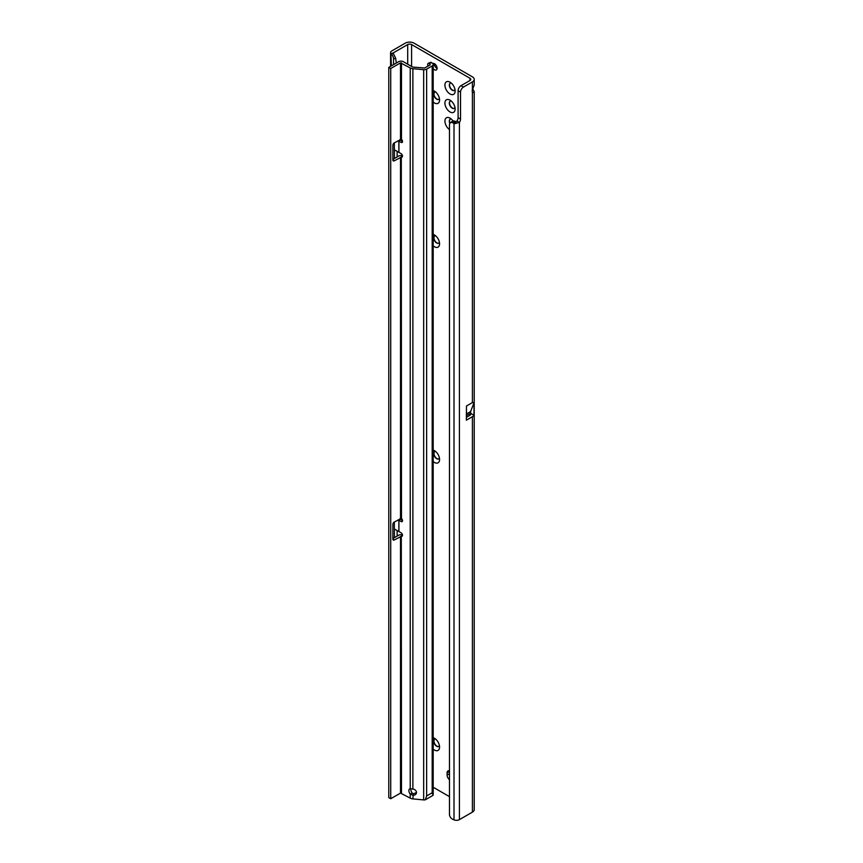 <?xml version="1.0" encoding="UTF-8"?>
<svg xmlns="http://www.w3.org/2000/svg" width="863" height="863" viewBox="0 0 863 863"><rect width="100%" height="100%" fill="white"/><g stroke="black" fill="none" stroke-linecap="round" stroke-linejoin="round"><path stroke-width="1.29" d="M433.194 737.714A7.228 4.175 60 0 1 434.467 738.264A7.228 4.175 60 0 1 439.569 747.11A7.228 4.175 60 0 1 434.467 750.055A7.228 4.175 60 0 1 433.194 749.138M435.707 739.16A4.132 2.384 -120 0 0 434.585 739.321A4.132 2.384 -120 0 0 433.96 742.622A4.132 2.384 -120 0 0 436.656 746.268A4.132 2.384 -120 0 0 438.717 746.473A4.132 2.384 -120 0 0 439.418 745.578M433.194 450.119A7.228 4.175 60 0 1 434.467 450.669A7.228 4.175 60 0 1 439.569 459.515A7.228 4.175 60 0 1 434.467 462.46A7.228 4.175 60 0 1 433.194 461.554M435.707 451.565A4.132 2.384 -120 0 0 434.585 451.727A4.132 2.384 -120 0 0 433.96 455.038A4.132 2.384 -120 0 0 436.656 458.674A4.132 2.384 -120 0 0 438.717 458.879A4.132 2.384 -120 0 0 439.418 457.983M433.194 234.423A7.228 4.175 60 0 1 434.467 234.973A7.228 4.175 60 0 1 439.569 243.819A7.228 4.175 60 0 1 434.467 246.764A7.228 4.175 60 0 1 433.194 245.858M435.707 235.869A4.132 2.384 -120 0 0 434.585 236.031A4.132 2.384 -120 0 0 433.96 239.342A4.132 2.384 -120 0 0 436.656 242.978A4.132 2.384 -120 0 0 438.717 243.183A4.132 2.384 -120 0 0 439.418 242.287M433.194 90.626A7.228 4.175 60 0 1 434.467 91.176A7.228 4.175 60 0 1 439.569 100.022A7.228 4.175 60 0 1 434.467 102.967A7.228 4.175 60 0 1 433.194 102.061M435.707 92.071A4.132 2.384 -120 0 0 434.585 92.233A4.132 2.384 -120 0 0 433.96 95.545A4.132 2.384 -120 0 0 436.656 99.18A4.132 2.384 -120 0 0 438.717 99.385A4.132 2.384 -120 0 0 439.418 98.49M450.033 111.963A7.228 4.175 60 0 1 444.92 103.107A7.228 4.175 60 0 1 450.033 100.162L450.033 100.162A7.228 4.175 60 0 1 455.135 109.008A7.228 4.175 60 0 1 450.033 111.963M451.273 101.068A4.132 2.384 -120 0 0 450.152 101.219A4.132 2.384 -120 0 0 449.526 104.531A4.132 2.384 -120 0 0 452.223 108.166A4.132 2.384 -120 0 0 454.283 108.371A4.132 2.384 -120 0 0 454.984 107.476M450.033 93.981A7.228 4.175 60 0 1 444.92 85.135A7.228 4.175 60 0 1 450.033 82.19L450.033 82.19A7.228 4.175 60 0 1 455.135 91.036A7.228 4.175 60 0 1 450.033 93.981M451.273 83.085A4.132 2.384 -120 0 0 450.152 83.247A4.132 2.384 -120 0 0 449.526 86.559A4.132 2.384 -120 0 0 452.223 90.194A4.132 2.384 -120 0 0 454.283 90.399A4.132 2.384 -120 0 0 454.984 89.504M449.483 129.59A7.228 4.175 60 0 1 444.93 120.777A7.228 4.175 60 0 1 450.033 118.134L450.033 118.134A7.228 4.175 60 0 1 453.021 120.993M451.273 119.04A4.132 2.384 -120 0 0 450.152 119.202A4.132 2.384 -120 0 0 449.85 123.366M433.194 68.673A3.711 2.147 -120 0 0 434.467 69.774A3.711 2.147 -120 0 0 436.322 69.957A3.711 2.147 -120 0 0 436.894 66.98A3.711 2.147 -120 0 0 434.467 63.711A3.711 2.147 -120 0 0 432.697 63.474M434.272 63.603A3.711 2.147 -120 0 0 436.894 68.371A3.711 2.147 -120 0 0 437.077 68.468M434.715 739.257A4.132 2.384 -120 0 0 434.229 742.601A4.132 2.384 -120 0 0 436.894 746.128A4.132 2.384 -120 0 0 438.836 746.398M434.715 451.662A4.132 2.384 -120 0 0 434.229 455.006A4.132 2.384 -120 0 0 436.894 458.533A4.132 2.384 -120 0 0 438.836 458.803M434.715 235.966A4.132 2.384 -120 0 0 434.229 239.31A4.132 2.384 -120 0 0 436.894 242.837A4.132 2.384 -120 0 0 438.836 243.107M450.281 119.137A4.132 2.384 -120 0 0 450.033 123.107M450.281 101.154A4.132 2.384 -120 0 0 449.796 104.499A4.132 2.384 -120 0 0 452.46 108.026A4.132 2.384 -120 0 0 454.402 108.296M434.715 92.168A4.132 2.384 -120 0 0 434.229 95.513A4.132 2.384 -120 0 0 436.894 99.04A4.132 2.384 -120 0 0 438.836 99.31M450.281 83.182A4.132 2.384 -120 0 0 449.796 86.527A4.132 2.384 -120 0 0 452.46 90.054A4.132 2.384 -120 0 0 454.402 90.324M456.969 121.003L454.003 123.333L452.784 122.805A4.132 2.697 -127.5 0 0 450.27 122.902A4.132 2.697 -127.5 0 0 449.483 124.736L449.483 814.51A4.132 2.697 -127.5 0 0 452.784 819.321L454.003 819.85A4.132 2.384 0 0 0 459.407 819.634L472.406 812.126A6.192 3.571 0 0 0 474.219 809.602L474.219 91.705L473.021 92.6L472.406 92.114A4.132 2.384 -60 0 1 472.406 89.676L474.219 85.027L474.219 79.374A6.192 3.571 180 0 1 472.406 81.909L463.453 87.077A4.132 2.384 120 0 0 460.529 92.136L460.529 119.094A4.132 2.384 -60 0 1 459.407 122.417L456.969 121.003A4.132 2.384 -60 0 0 458.102 117.692L458.102 90.723A4.132 2.384 120 0 1 461.025 85.674L469.968 80.507A2.751 1.586 180 0 0 470.777 79.374A2.751 1.586 180 0 0 469.968 78.253L411.597 44.552A2.751 1.586 180 0 0 407.703 44.552L407.703 64.218M449.483 770.864A4.132 2.384 -120 0 0 447.962 770.918A4.132 2.384 -120 0 0 447.11 772.806L447.11 775.05A4.132 2.384 -120 0 0 449.483 779.731M433.194 787.239L449.483 796.646M472.816 88.835L474.219 91.705M466.365 415.783L466.495 405.998L472.406 402.59L473.992 402.816L473.992 415.114A6.192 3.571 180 0 1 472.406 416.689L472.406 812.126M466.484 415.61L470.4 413.345A2.751 1.586 180 0 1 470.777 414.154A2.751 1.586 180 0 1 469.968 415.276L466.365 417.368M466.495 405.998L466.365 420.173L472.406 416.689M407.703 44.552L393.237 52.913L393.323 53.625M474.219 79.374A6.192 3.571 180 0 0 472.406 76.85L414.035 43.15A6.192 3.571 180 0 0 405.276 43.15L391.791 50.939A4.132 2.384 180 0 0 390.572 52.621A4.132 2.384 180 0 0 390.885 53.528L393.107 53.01L395.642 58.177L396.311 63.053M393.56 64.628L393.56 59.083A4.132 2.028 -113.5 0 0 391.403 54.089L393.075 53.344M394.391 537.671L394.391 529.213M394.391 158.512L394.391 150.065M397.142 536.085L397.142 530.745M397.142 156.926L397.142 151.597M391.403 65.868L390.885 53.528M456.214 121.802L454.898 123.636A4.132 2.384 180 0 1 454.003 123.333L454.003 819.85M459.407 819.634L459.407 122.417L454.898 123.636M452.784 122.805L454.855 121.219A4.132 2.697 -127.5 0 0 452.341 121.316L450.27 122.902M454.855 121.219L456.074 121.748M470.4 413.345L473.992 415.114M470.669 411.5L466.484 413.916L470.669 411.5L470.669 413.194M473.992 402.816L470.68 411.392M416.484 792.504A3.786 3.053 -164.7 0 0 412.881 789.084L410.227 788.706A3.786 2.19 -120 0 0 409.666 788.879A3.786 2.19 -120 0 0 410.227 794.079L412.881 795.265A3.786 3.053 -164.7 0 0 416.398 793.162A3.786 3.053 -164.7 0 0 416.484 792.504M402.514 141.532L401.047 142.384A2.06 1.187 -120 0 0 402.082 142.481A2.06 1.187 -120 0 0 402.514 141.532A2.06 1.187 -120 0 0 401.478 139.331L394.326 142.827L394.337 149.784L401.047 153.614A2.06 1.187 -120 0 1 402.514 156.138A2.06 1.187 -120 0 1 402.082 157.088A2.06 1.187 -120 0 1 401.478 157.152L402.449 156.602M428.296 63.301A2.751 1.348 -113.5 0 1 429.396 63.582L430.249 64.79L424.693 68.004L413.312 67.131A2.06 1.187 0 0 1 412.18 66.796L403.431 61.737A3.441 1.985 180 0 0 398.566 61.737L388.781 67.39L390.723 68.511L400.508 62.87L410.227 67.918A4.811 2.783 0 0 0 412.881 68.695L423.668 69.687A3.441 1.985 0 0 0 426.635 69.126L432.19 65.922A3.441 1.985 0 0 0 433.194 64.509A3.441 1.985 0 0 0 432.503 63.323L431.597 62.621A2.751 1.348 -113.5 0 0 430.497 62.341L428.296 63.301A2.751 1.348 -113.5 0 0 427.746 64.552L427.746 66.235M410.896 788.836A3.786 2.19 -120 0 0 411.327 791.576L412.093 793L410.227 794.079L410.227 798.135L400.508 793.086L390.723 798.728L390.723 68.511M402.514 520.691L401.047 521.532A2.06 1.187 -120 0 0 402.082 521.63A2.06 1.187 -120 0 0 401.478 518.48L394.326 521.975L394.337 528.943L401.047 532.762A2.06 1.187 60 0 1 402.395 534.585A2.06 1.187 60 0 1 402.082 536.236A2.06 1.187 60 0 1 401.478 536.311L402.449 535.75M392.87 538.544L398.566 535.265A3.441 1.985 180 0 1 402.471 534.866M394.326 521.975A2.06 1.187 120 0 0 392.87 524.51L392.87 539.105A2.06 1.187 120 0 0 393.291 540.055A2.06 1.187 120 0 0 394.326 539.958L401.295 536.311L402.503 534.877M401.295 536.311L401.478 793.086M392.87 159.396L398.566 156.106A3.441 1.985 180 0 1 402.471 155.718L401.295 157.152L401.478 518.48M402.46 520.216L399.58 518.943M401.047 521.532L398.933 520.313L398.933 531.543M397.972 519.871L398.933 520.313M402.46 141.068L399.58 139.795M401.047 142.384L398.933 141.154L398.933 152.395M397.972 140.723L398.933 141.154M433.194 64.509L433.194 794.737A3.441 1.985 180 0 1 433.021 795.362L425.297 799.818A3.441 1.985 180 0 1 423.668 799.904L412.881 798.911L413.28 793.798L416.214 792.666A3.786 3.053 -164.7 0 0 416.484 792.342M412.093 793L413.28 793.798M412.881 798.911A4.811 2.783 180 0 1 410.227 798.135M425.297 799.818L426.635 795.977L432.19 792.763L433.021 795.362M394.326 142.827A2.06 1.187 120 0 0 392.87 145.351L392.87 159.957A2.06 1.187 120 0 0 393.291 160.906A2.06 1.187 120 0 0 394.326 160.798L401.295 157.152M390.723 798.728L388.781 797.606L388.781 67.39M469.968 78.253L469.968 80.507M411.597 66.462L411.597 44.552M469.968 413.593L469.968 415.276M472.406 92.114L472.406 402.59M472.406 81.909L472.406 89.676M449.483 771.436L447.11 772.806M449.483 773.68L447.11 775.05M393.56 59.083L395.642 58.177M460.529 119.094L458.102 117.692M460.529 92.136L458.102 90.723M463.453 87.077L461.025 85.674M398.868 531.511L398.868 520.27L400.249 519.235M398.868 152.363L398.868 141.122L400.249 140.086M410.227 788.706L410.227 67.918M401.478 139.331L401.478 62.87M412.881 789.084L412.881 68.695M423.668 799.904L423.668 69.687M426.635 69.126L426.635 795.977M432.19 792.763L432.19 65.922M429.396 63.582L431.597 62.621M400.508 157.228L400.508 518.404M400.508 536.387L400.508 793.086M400.508 62.87L400.508 139.256M392.87 159.957L394.326 160.798M392.87 539.105L394.326 539.958M390.572 66.354L390.572 52.621"/></g></svg>
